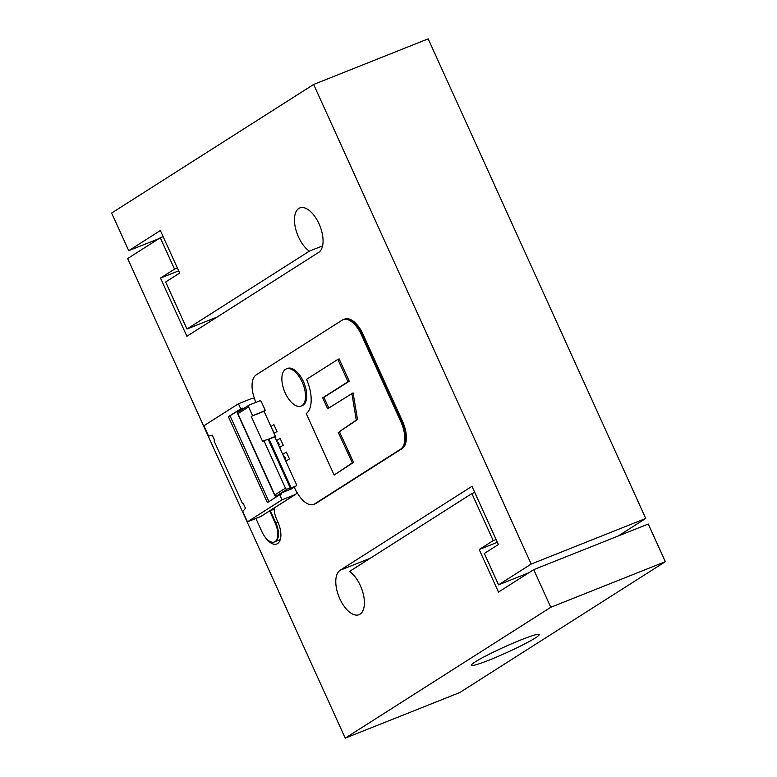 <?xml version="1.0" encoding="UTF-8"?>
<svg xmlns="http://www.w3.org/2000/svg" width="777" height="777" viewBox="0 0 777 777"><rect width="100%" height="100%" fill="white"/><g stroke="black" fill="none" stroke-linecap="round" stroke-linejoin="round"><path stroke-width="1.17" d="M255.808 402.418L255.196 401.068A7.683 3.817 -111.7 0 0 254.565 398.834A23.038 11.451 68.3 0 1 256.187 374.902L342.152 320.173A23.038 11.451 68.3 0 1 343.113 319.687A23.038 11.451 68.3 0 1 361.431 334.858L400.951 421.998A23.038 11.451 68.3 0 1 400.65 449.135L314.685 503.865A23.038 11.451 68.3 0 1 313.723 504.36A23.038 11.451 68.3 0 1 296.94 492.249A7.683 3.817 -111.7 0 0 295.716 490.404L294.23 487.111M337.878 359.382L306.536 379.331A30.031 14.928 68.3 0 1 306.264 413.597L334.139 475.058L353.554 462.383L339.413 431.701L357.507 419.57L353.079 392.871L327.641 408.77L322.688 397.834L348.009 381.721L337.878 359.382L339.112 358.887L349.252 381.225L323.922 397.348L328.778 408.042M286.295 368.929L287.539 368.434A19.998 9.936 68.3 0 1 304.166 383.333A19.998 9.936 68.3 0 1 302.331 405.594L301.097 406.089A19.998 9.936 -111.7 0 0 302.933 383.828A19.998 9.936 -111.7 0 0 286.295 368.929A19.998 9.936 -111.7 0 0 285.198 392.919A19.998 9.936 -111.7 0 0 301.097 406.089M280.118 438.345L276.525 440.637L280.118 438.345L283.226 445.211L279.633 447.494M286.344 452.068L282.75 454.36L286.344 452.068L289.452 458.935L285.858 461.217M273.892 424.621L270.94 426.505L273.892 424.621L277 431.488L274.058 433.362M343.123 319.677L343.113 319.687A23.038 11.451 68.3 0 1 343.123 319.677A23.038 11.451 68.3 0 1 361.431 334.858L400.961 421.989A23.038 11.451 68.3 0 1 400.66 449.135L314.695 503.865A23.038 11.451 68.3 0 1 313.723 504.351A23.038 11.451 68.3 0 1 313.723 504.36L313.723 504.351M274.359 541.977L274.349 541.977A15.695 7.799 68.3 0 0 275.213 523.154L269.687 510.955A7.683 3.817 -111.7 0 1 269.648 510.887A7.683 3.817 -111.7 0 0 269.687 510.955L275.213 523.154A15.695 7.799 68.3 0 1 274.359 541.977A15.695 7.799 68.3 0 1 274.349 541.977A15.695 7.799 68.3 0 1 261.868 531.643L255.895 518.463M323.922 397.348L322.688 397.834M349.252 381.225L348.009 381.721M357.507 419.57L356.264 420.056L351.845 393.366M339.413 431.701L356.264 420.056M353.554 462.383L352.321 462.878L338.17 432.187M334.139 475.058L352.321 462.878M237.412 413.121L274.932 495.843L274.786 494.939L275.874 496.309L280.983 493.104L281.42 494.065L279.71 494.745L282.012 499.825L295.182 494.58L260.625 516.579L247.455 521.823L242.754 511.46L245.474 508.323L243.415 503.797L242.278 503.107L214.209 441.219L214.345 439.704L212.296 435.178L208.586 436.13L203.885 425.767L238.442 403.768L251.602 398.523A3.021 2.613 -122.5 0 1 254.798 399.514M295.182 494.58A3.021 2.613 57.5 0 0 296.629 491.705M260.625 516.579A3.021 2.613 57.5 0 0 261.004 516.384L295.561 494.386M279.71 494.745L267.385 502.602L228.409 416.695L240.744 408.848L242.453 408.168L242.861 409.061M284.848 458.479L283.663 456.361M283.945 456.497L284.625 456.313L285.625 458.508L284.858 459.003M285.625 458.508L285.033 458.653L284.042 456.458M285.518 458.459L284.528 456.264M280.983 493.104L291.103 489.083L295.726 486.14A1.515 1.301 57.5 0 0 296.319 484.275L274.786 436.8L275.427 436.392L264.034 411.276L265.316 410.46L261.402 401.816A1.515 1.301 -122.5 0 0 259.557 400.932L249.194 405.05A1.515 1.301 57.5 0 0 248.601 406.915L237.937 413.694L274.786 494.939L285.45 488.15L263.918 440.666L269.056 439.083L291.22 487.927L287.296 489.034A1.515 1.301 -122.5 0 1 285.45 488.15M295.726 486.14L291.22 487.927M268.055 439.015L290.219 487.869M238.442 403.768L240.744 408.848M247.455 521.823L282.012 499.825M273.174 431.06L272.076 428.817L273.048 431.148M274.786 436.8L269.056 439.083M265.316 410.46L251.233 416.375L262.626 441.482L263.918 440.666M252.525 415.559L248.601 406.915M268.725 439.063L275.427 436.392M251.233 416.375L264.034 411.276M228.409 416.695L242.453 408.168M230.118 416.016L268.939 501.602M279.399 444.784L278.302 442.54L279.399 444.784L278.632 445.279M279.302 444.735L278.807 444.93L277.719 442.773M278.622 444.765L277.438 442.637M278.302 442.54L277.816 442.735M343.434 319.57A23.038 11.451 68.3 0 1 343.735 319.434L344.697 319.056A23.038 11.451 68.3 0 1 363.014 334.227L402.544 421.367A23.038 11.451 68.3 0 1 402.233 448.514L316.268 503.234A23.038 11.451 68.3 0 1 315.307 503.729L314.345 504.108A23.038 11.451 68.3 0 1 314.034 504.224M316.268 503.234L315.307 503.613A23.038 11.451 68.3 0 1 314.345 504.108M315.307 503.613L402.233 448.514M402.544 421.367L401.583 421.746A23.038 11.451 68.3 0 1 401.282 448.892M401.583 421.746L362.053 334.605L363.014 334.227M343.735 319.434A23.038 11.451 68.3 0 1 362.053 334.605M270.221 510.518A7.683 3.817 -111.7 0 0 270.299 510.703L274.155 509.168M274.66 541.841A15.695 7.799 -111.7 0 0 274.971 541.734A15.695 7.799 -111.7 0 0 275.835 522.902L270.299 510.703M274.155 508.012A15.365 7.634 -111.7 0 0 276.709 519.434L277.816 521.872A18.434 9.159 68.3 0 1 276.806 543.987A18.434 9.159 68.3 0 1 265.161 537.179M111.645 213.034L128.729 250.68L160.373 230.536L179.662 273.057L165.637 281.993L186.975 329.04L309.353 251.146A24.194 12.024 68.3 0 1 295.367 227.622A24.194 12.024 68.3 0 1 299.815 207.925A24.194 12.024 68.3 0 1 319.502 224.903A24.194 12.024 68.3 0 1 318.725 252.36L186.898 336.286L160.499 278.069L174.524 269.143L160.295 237.772L127.661 258.547L345.221 738.15L550.796 607.284L533.721 569.648L498.484 592.074L479.195 549.553L493.22 540.617L471.882 493.57L349.504 571.464A24.194 12.024 68.3 0 1 363.5 594.988A24.194 12.024 68.3 0 1 359.042 614.685A24.194 12.024 68.3 0 1 339.355 597.707A24.194 12.024 68.3 0 1 340.132 570.25L471.96 486.324L498.368 544.541L484.333 553.467L498.562 584.838L531.196 564.063L313.636 84.46L111.645 213.034M128.729 250.68L158.867 238.675M313.636 84.46L428.185 38.85L645.745 518.453L618.133 536.033M533.721 569.648L648.271 524.038L665.355 561.674L459.78 692.54L345.221 738.15M531.196 564.063L645.745 518.453M322.601 245.872L309.353 251.146M217.123 317.035L186.975 329.04M178.661 270.843L160.499 278.069M177.379 268.007L174.524 269.143M163.151 236.635L160.295 237.772M528.71 572.834L498.562 584.838M497.358 542.317L479.195 549.553M496.076 539.491L493.22 540.617M474.728 492.433L471.882 493.57M665.355 561.674L550.796 607.284M521.114 639.84A37.247 3.04 -24.4 0 1 539.209 634.527A37.247 3.04 -24.4 0 1 489.461 659.984A37.247 3.04 -24.4 0 1 471.367 665.306A37.247 3.04 -24.4 0 1 521.114 639.84M275.874 496.309L287.296 489.034M275.835 522.902L277.904 522.076M340.132 570.25L370.279 558.245M291.288 488.986L295.911 486.043M237.665 412.373L249.009 405.147M274.971 541.734L280.264 539.626"/></g></svg>
